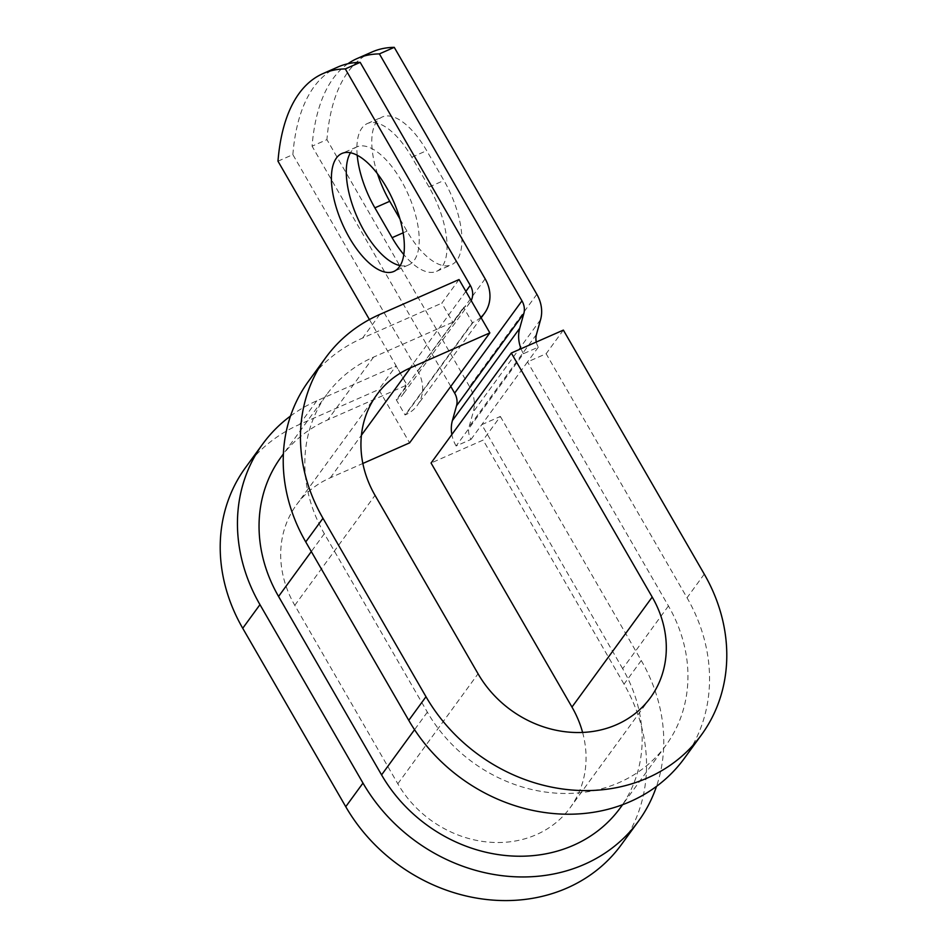 <?xml version="1.0" encoding="UTF-8"?>
<svg xmlns="http://www.w3.org/2000/svg" width="947" height="947" viewBox="0 0 947 947"><rect width="100%" height="100%" fill="white"/><g stroke="black" fill="none" stroke-linecap="round" stroke-linejoin="round"><path stroke-width="0.71" stroke-dasharray="4.74 3.55" d="M377.486 173.775A64.455 27.96 66.2 0 1 376.788 121.524A64.455 27.96 66.2 0 1 382.245 116.99A64.455 27.96 66.2 0 1 426.695 150.656L443.93 180.498A64.455 27.96 66.2 0 1 451.435 264.793A64.455 27.96 66.2 0 1 406.985 231.139L399.942 218.946M357.208 155.225A64.455 27.96 66.2 0 1 361.92 128.07A64.455 27.96 66.2 0 1 367.377 123.536A64.455 27.96 66.2 0 1 411.827 157.202L429.05 187.044A64.455 27.96 66.2 0 1 436.567 271.351A64.455 27.96 66.2 0 1 403.801 254.565M400.179 265.622A64.455 27.96 -113.8 0 0 408.737 264.888A64.455 27.96 -113.8 0 0 414.194 260.354A64.455 27.96 -113.8 0 0 404.949 187.47A64.455 27.96 -113.8 0 0 356.77 146.927A64.455 27.96 -113.8 0 0 351.313 151.461A64.455 27.96 -113.8 0 0 350.461 152.751M277.98 161.191L292.86 154.633L417.84 371.106A36.081 31.523 -143.9 0 1 417.236 405.47A36.081 31.523 -143.9 0 1 405.683 414.691L405.067 414.964L396.26 399.717L407.032 384.956L396.035 365.909L378.8 389.525L409.601 442.865M369.413 319.541L402.96 377.652A18.04 15.768 -143.9 0 1 402.653 394.84A18.04 15.768 -143.9 0 1 396.888 399.445L396.26 399.717M471.192 300.566A18.04 15.768 -143.9 0 1 469.972 302.567A18.04 15.768 -143.9 0 1 464.208 307.171L463.58 307.444L472.375 322.69L405.067 414.964M480.863 317.316A36.081 31.523 -143.9 0 1 473.003 322.418L472.375 322.69M536.298 342.021A18.04 15.768 -143.9 0 0 538.31 347.147L523.442 353.705L456.123 445.978L471.002 439.42A18.04 15.768 -143.9 0 1 469.132 426.73L473.251 411.957A36.081 31.523 36.1 0 0 469.523 386.565L326.94 139.623L312.072 146.169A281.851 122.258 -113.8 0 1 347.904 63.745M371.97 52.014A281.851 122.258 -113.8 0 0 326.94 139.623M450.784 386.423L312.072 146.169M292.86 154.633A281.851 122.258 66.2 0 1 337.878 67.024M456.123 445.978A36.081 31.523 -143.9 0 1 451.849 434.531M523.442 353.705A36.081 31.523 -143.9 0 1 521.039 348.745M538.31 347.147L527.538 361.908L668.44 605.962A146.193 127.738 -143.9 0 1 666.001 745.206A146.193 127.738 -143.9 0 1 427.357 712.144L324.336 533.717A146.193 127.738 -143.9 0 1 326.774 394.461A146.193 127.738 -143.9 0 1 373.568 357.114L452.808 322.217L463.58 307.444M280.999 457.2A146.193 127.738 -143.9 0 1 327.792 419.864L407.032 384.956M668.44 605.962L622.664 668.7A146.193 127.738 -143.9 0 1 620.226 807.957M622.664 668.7L481.763 424.658L500.359 416.467L483.124 440.095L431.063 463.024M471.002 439.42L527.538 361.908L546.135 353.728L687.037 597.77A168.732 147.448 -143.9 0 1 684.219 758.5M459.046 279.543L441.811 303.158L452.808 322.217M308.568 381.168A168.732 147.448 -143.9 0 1 362.571 338.067L441.811 303.158M582.606 732.445A105.602 92.273 -143.9 0 1 570.201 807.661A105.602 92.273 -143.9 0 1 397.811 783.773L294.789 605.346A105.602 92.273 -143.9 0 1 296.553 504.751A105.602 92.273 -143.9 0 1 330.361 477.773L362.855 463.462M290.492 416.053A168.732 147.448 -143.9 0 1 316.795 400.806L396.035 365.909M245.557 467.534A168.732 147.448 -143.9 0 1 299.56 424.434L378.8 389.525M500.359 416.467L641.261 660.509A168.732 147.448 -143.9 0 1 656.508 786.365M641.261 660.509L624.026 684.136A168.732 147.448 -143.9 0 1 621.208 844.866M563.37 330.101L546.135 353.728M624.026 684.136L483.124 440.095M411.827 157.202L426.695 150.656M473.003 322.418L405.683 414.691M536.842 294.292L469.523 386.565M485.148 278.832L417.84 371.106M465.888 291.392L402.96 377.652M464.208 307.171L396.888 399.445M373.568 357.114L327.792 419.864M324.336 533.717L311.314 551.556M427.357 712.144L414.549 729.699M536.452 334.457L469.132 426.73M540.571 319.684L473.251 411.957M403.138 232.832L406.985 231.139M429.05 187.044L443.93 180.498M379.806 314.44L362.571 338.067M330.361 477.773L361.434 435.182M316.795 400.806L299.56 424.434M294.789 605.346L375.036 495.352M397.811 783.773L478.057 673.779M704.272 574.142L687.037 597.77M367.377 123.536L382.245 116.99M408.737 264.888L393.857 271.446M481.159 317.837L417.236 405.47M469.972 302.567L402.653 394.84M326.774 394.461L283.378 453.944M666.001 745.206L622.605 804.701M356.77 146.927L341.903 153.473M436.567 271.351L451.435 264.793M376.799 394.757L296.553 504.751M650.447 697.667L570.201 807.661"/><path stroke-width="1.42" d="M336.445 158.007A64.455 27.96 -113.8 0 0 345.679 230.89A64.455 27.96 -113.8 0 0 393.857 271.446A64.455 27.96 -113.8 0 0 399.314 266.912A64.455 27.96 -113.8 0 0 390.081 194.028A64.455 27.96 -113.8 0 0 341.903 153.473A64.455 27.96 -113.8 0 0 336.445 158.007M350.461 152.751A64.455 27.96 -113.8 0 0 357.173 217.171A64.455 27.96 -113.8 0 0 400.179 265.622M323.01 73.582L337.878 67.024A281.851 122.258 66.2 0 1 360.18 62.36L345.3 68.918A281.851 122.258 -113.8 0 0 323.01 73.582A281.851 122.258 -113.8 0 0 277.98 161.191L369.413 319.541M360.18 62.36L485.148 278.832A36.081 31.523 -143.9 0 1 484.544 313.197A36.081 31.523 -143.9 0 1 480.863 317.316M345.3 68.918L470.28 285.378A18.04 15.768 -143.9 0 1 471.192 300.566M399.942 218.946L389.75 201.285A64.455 27.96 66.2 0 1 377.486 173.775M536.298 342.021A18.04 15.768 -143.9 0 1 536.452 334.457L540.571 319.684A36.081 31.523 36.1 0 0 536.842 294.292L394.26 47.35A281.851 122.258 -113.8 0 0 371.97 52.014L357.09 58.56A281.851 122.258 -113.8 0 0 347.904 63.745M403.801 254.565A64.455 27.96 66.2 0 1 392.105 237.685L374.882 207.843A64.455 27.96 66.2 0 1 357.208 155.225M521.039 348.745A36.081 31.523 -143.9 0 1 519.714 328.313L523.833 313.54A18.04 15.768 36.1 0 0 521.963 300.85L379.392 53.896A281.851 122.258 -113.8 0 0 357.09 58.56M451.849 434.531A36.081 31.523 -143.9 0 1 452.394 420.586L456.513 405.813A18.04 15.768 36.1 0 0 454.643 393.123L450.784 386.423M394.26 47.35L379.392 53.896M622.605 804.701L620.226 807.957A146.193 127.738 -143.9 0 1 381.57 774.895L278.56 596.456A146.193 127.738 -143.9 0 1 280.999 457.2L283.378 453.944M582.606 732.445A105.602 92.273 -143.9 0 0 571.964 707.066L652.211 597.072L511.309 353.03L563.37 330.101L704.272 574.142A168.732 147.448 -143.9 0 1 701.443 734.884A168.732 147.448 -143.9 0 1 425.996 696.72L322.974 518.281A168.732 147.448 -143.9 0 1 325.792 357.552A168.732 147.448 -143.9 0 1 379.806 314.44L459.046 279.543L489.848 332.882L409.601 442.865L362.855 463.462M652.211 597.072A105.602 92.273 -143.9 0 1 650.447 697.667A105.602 92.273 -143.9 0 1 478.057 673.779L375.036 495.352A105.602 92.273 -143.9 0 1 376.799 394.757A105.602 92.273 -143.9 0 1 410.607 367.779L489.848 332.882M701.443 734.884L684.219 758.5A168.732 147.448 -143.9 0 1 408.761 720.336L305.739 541.909A168.732 147.448 -143.9 0 1 308.568 381.168L325.792 357.552M656.508 786.365A168.732 147.448 -143.9 0 1 638.432 821.25A168.732 147.448 -143.9 0 1 362.985 783.086L259.963 604.648A168.732 147.448 -143.9 0 1 262.781 443.918A168.732 147.448 -143.9 0 1 290.492 416.053M638.432 821.25L621.208 844.866A168.732 147.448 -143.9 0 1 345.75 806.702L242.728 628.275A168.732 147.448 -143.9 0 1 245.557 467.534L262.781 443.918M571.964 707.066L431.063 463.024L511.309 353.03M521.963 300.85L454.643 393.123M470.28 285.378L465.888 291.392M523.833 313.54L456.513 405.813M519.714 328.313L452.394 420.586M311.314 551.556L278.56 596.456M414.549 729.699L381.57 774.895M392.105 237.685L403.138 232.832M374.882 207.843L389.75 201.285M361.434 435.182L410.607 367.779M322.974 518.281L305.739 541.909M259.963 604.648L242.728 628.275M425.996 696.72L408.761 720.336M362.985 783.086L345.75 806.702M484.544 313.197L481.159 317.837"/></g></svg>
